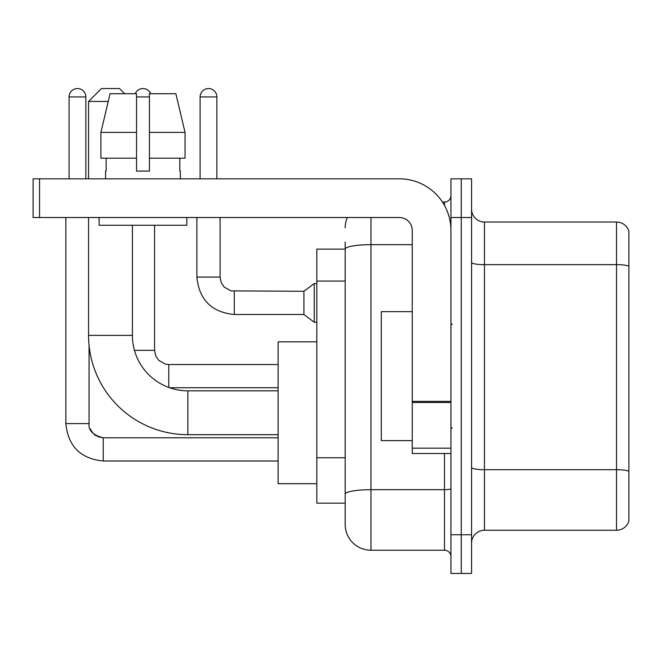 <?xml version="1.0" encoding="UTF-8"?>
<svg xmlns="http://www.w3.org/2000/svg" width="662" height="662" viewBox="0 0 662 662"><rect width="100%" height="100%" fill="white"/><g stroke="black" fill="none" stroke-linecap="round" stroke-linejoin="round"><path stroke-width="0.99" d="M370.977 217.517L370.977 550.238A25.793 25.793 0 0 1 345.183 524.445L345.183 242.019L345.183 249.111L316.817 249.111L316.817 503.161L345.183 503.161M450.938 534.755L450.938 573.449L461.248 573.449L461.248 534.755L461.248 573.449L471.567 573.449L471.567 534.755L461.248 534.755L461.248 217.517L461.248 534.755L450.938 534.755L450.938 217.517L461.248 217.517L461.248 178.823L461.248 217.517L471.567 217.517L471.567 534.755M471.567 217.517L471.567 178.823L450.938 178.823L450.938 217.517M370.977 550.238L444.483 550.238L444.483 453.511M442.431 202.042L444.483 202.042A6.446 6.446 0 0 0 450.938 195.588M345.183 524.445L345.183 498.651M412.244 244.667L370.977 244.667A25.793 4.477 180 0 0 345.183 249.144L345.183 242.019M450.938 556.684A6.446 6.446 0 0 0 444.483 550.238M345.183 227.827A25.793 25.793 0 0 1 347.335 217.517M471.567 543.138A12.892 12.892 0 0 1 484.46 530.245L616.521 530.245L616.521 222.027L484.46 222.027A12.892 12.892 0 0 1 471.567 209.134A12.892 12.892 0 0 0 484.46 222.027L484.46 530.245M628.9 231.311A12.892 12.892 0 0 0 616.521 222.027A12.892 12.892 0 0 1 628.9 231.311L628.9 520.961A12.892 12.892 0 0 1 616.521 530.245M471.567 262.417A12.892 2.243 0 0 0 484.46 264.651L616.521 264.651A12.892 2.243 180 0 1 628.9 266.265L628.9 232.345M185.037 158.193L185.037 132.4L175.877 93.714L185.037 132.4L185.037 158.193L149.422 158.193L149.422 93.714L175.877 93.714L185.037 132.4L149.422 132.4M278.123 434.686L187.851 434.686A99.3 99.3 0 0 1 88.551 335.386L88.551 217.517M187.851 434.686L187.851 390.837A55.451 55.451 0 0 1 132.4 335.386L132.4 225.254M108.229 101.451L88.551 101.451L101.451 88.551L119.508 88.551L124.663 93.714M88.551 178.823L88.551 101.451M316.817 341.832L278.123 341.832L278.123 483.69L316.817 483.69M69.08 178.823L69.08 96.933A8.383 8.383 0 0 1 77.462 88.551A8.383 8.383 0 0 1 85.845 96.933L85.845 178.823M65.852 217.517L65.852 423.597L89.072 423.597L89.072 345.49M135.238 93.714A8.383 8.383 0 0 1 150.713 93.714M200.106 178.823L200.106 96.933A8.383 8.383 0 0 1 208.489 88.551A8.383 8.383 0 0 1 216.871 96.933L216.871 178.823M234.282 314.491C211.592 312.249 199.121 299.787 196.879 277.097C199.121 299.787 211.592 312.249 234.282 314.491C211.592 312.249 199.121 299.787 196.879 277.097C199.121 299.787 211.592 312.249 234.282 314.491C211.592 312.249 199.121 299.787 196.879 277.097C199.121 299.787 211.592 312.249 234.282 314.491C211.592 312.249 199.121 299.787 196.879 277.097C199.121 299.787 211.592 312.249 234.282 314.491C211.592 312.249 199.121 299.787 196.879 277.097C199.121 299.787 211.592 312.249 234.282 314.491C211.592 312.249 199.121 299.787 196.879 277.097C199.121 299.787 211.592 312.249 234.282 314.491C211.592 312.249 199.121 299.787 196.879 277.097C199.121 299.787 211.592 312.249 234.282 314.491C211.592 312.249 199.121 299.787 196.879 277.097C199.121 299.787 211.592 312.249 234.282 314.491C211.592 312.249 199.121 299.787 196.879 277.097L220.09 277.097L221.216 282.633L224.252 287.126L230.955 290.883L303.916 291.28L303.916 314.491L234.282 314.491L234.282 291.305M303.916 291.28L314.235 283.543L314.235 322.228L316.817 322.228M450.938 453.511L412.244 453.511L412.244 401.362L450.938 401.362M450.938 230.409A51.586 51.586 0 0 0 399.352 178.823L39.546 178.823L39.546 217.517L399.352 217.517A12.892 12.892 0 0 1 412.244 230.409L412.244 401.362M39.546 217.517L33.1 217.517L33.1 178.823L39.546 178.823M149.422 171.086L136.529 171.086L149.422 171.086L149.422 158.193M105.572 171.086L106.135 171.086L105.572 171.086L105.572 178.823M180.37 171.086L179.816 171.086L180.37 171.086L180.37 178.823M179.816 158.193L179.816 171.086M136.529 132.4L100.905 132.4L110.074 93.714L136.529 93.714L136.529 171.086M106.135 171.086L106.135 158.193M99.126 217.517L99.126 225.254L186.825 225.254L186.825 217.517M136.529 158.193L100.905 158.193L100.905 132.4L110.074 93.714M412.244 311.653L381.295 311.653L381.295 440.619L412.244 440.619M345.183 281.077L316.817 281.077M345.183 457.756L316.817 457.756M450.938 488.573A6.446 1.117 0 0 1 444.483 489.69L370.977 489.69A25.793 4.477 180 0 0 345.183 494.166M444.483 205.435L444.483 202.042M628.9 471.319A12.892 2.243 180 0 0 616.521 469.706L484.46 469.706A12.892 2.243 0 0 1 471.567 467.463M88.551 335.386L132.4 335.386M98.141 436.829L103.255 437.781L103.255 460.992C80.565 458.749 68.095 446.287 65.852 423.597C68.095 446.287 80.565 458.749 103.255 460.992C80.565 458.749 68.095 446.287 65.852 423.597C68.095 446.287 80.565 458.749 103.255 460.992C80.565 458.749 68.095 446.287 65.852 423.597C68.095 446.287 80.565 458.749 103.255 460.992C80.565 458.749 68.095 446.287 65.852 423.597C68.095 446.287 80.565 458.749 103.255 460.992C80.565 458.749 68.095 446.287 65.852 423.597C68.095 446.287 80.565 458.749 103.255 460.992C80.565 458.749 68.095 446.287 65.852 423.597C68.095 446.287 80.565 458.749 103.255 460.992C80.565 458.749 68.095 446.287 65.852 423.597C68.095 446.287 80.565 458.749 103.255 460.992C80.565 458.749 68.095 446.287 65.852 423.597M69.08 96.933L85.845 96.933M168.769 364.555L168.769 387.452M134.452 350.347L154.585 350.347L154.585 225.254M136.529 96.933L149.422 96.933M220.09 277.097L220.09 217.517M200.106 96.933L216.871 96.933M450.938 402.488L412.244 402.488M412.244 448.182L450.938 448.182M278.123 390.837L187.851 390.837M89.072 423.597C88.286 430.474 93.019 435.199 103.255 437.781C93.019 435.199 88.286 430.474 89.072 423.597C88.286 430.474 93.019 435.199 103.255 437.781C93.019 435.199 88.286 430.474 89.072 423.597C88.286 430.474 93.019 435.199 103.255 437.781C93.019 435.199 88.286 430.474 89.072 423.597C88.286 430.474 93.019 435.199 103.255 437.781C93.019 435.199 88.286 430.474 89.072 423.597L89.08 424.061M90.024 428.703L93.243 433.643M94.269 434.57L96.52 436.076M278.123 460.992L103.255 460.992M278.123 437.781L103.255 437.781M278.123 387.742L169.588 387.742M154.585 350.347L155.702 355.883L158.739 360.376L165.442 364.133L168.769 364.53L278.123 364.53M303.916 314.491L314.235 322.228M196.879 277.097L196.879 217.517M314.235 283.543L316.817 283.543M452.22 324.554L450.938 323.263M452.22 427.718L450.938 429.009"/></g></svg>
